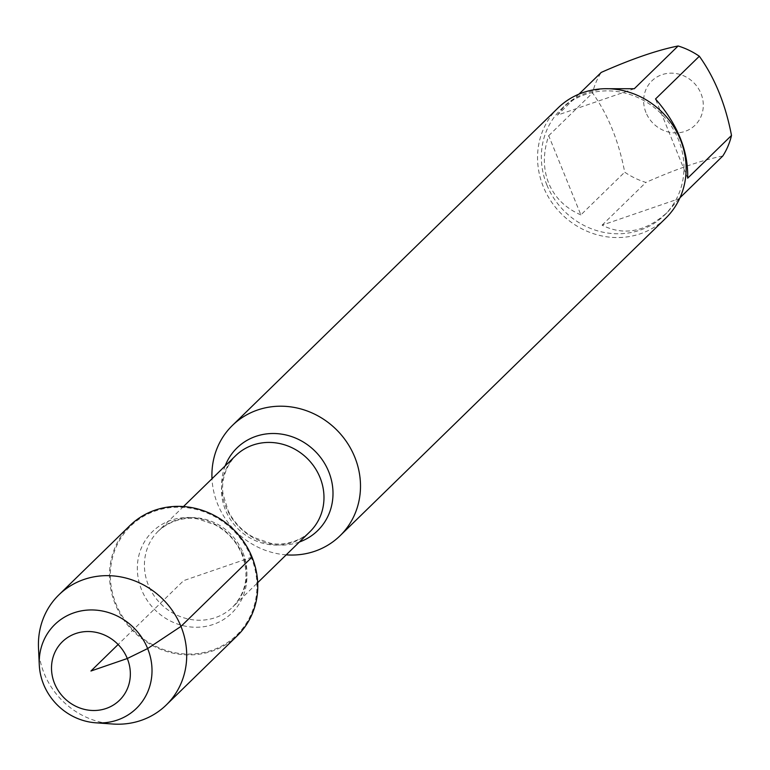 <?xml version="1.0" encoding="UTF-8"?>
<svg xmlns="http://www.w3.org/2000/svg" width="770" height="770" viewBox="0 0 770 770"><rect width="100%" height="100%" fill="white"/><g stroke="black" fill="none" stroke-linecap="round" stroke-linejoin="round"><path stroke-width="0.58" stroke-dasharray="3.85 2.89" d="M286.219 554.852A77.067 71.552 45.7 0 1 217.669 504.186A77.067 71.552 45.7 0 1 212 478.738M251.261 557.384A76.038 70.599 -134.3 0 0 125.327 531.926A76.038 70.599 -134.3 0 0 174.318 652.585A76.038 70.599 -134.3 0 0 251.261 557.384M558.038 107.954A77.067 71.552 -134.3 0 0 543.302 186.687A77.067 71.552 -134.3 0 0 665.646 218.305M645.953 112.507A30.944 28.731 45.7 0 1 670.959 73.16A30.944 28.731 45.7 0 1 702.529 111.929A30.944 28.731 45.7 0 1 675.973 132.931A30.944 28.731 45.7 0 1 645.953 112.507M634.297 88.723L557.413 115.144L564.497 105.962C574.054 96.885 587.375 91.139 604.46 88.723M578.973 94.123L557.413 115.144M687.668 178.188L655.511 98.984M678.967 198.737L667.792 211.914C646.049 231.799 624.143 236.217 602.082 225.167L678.967 198.737L679.997 197.736M602.082 225.167L645.915 182.423A73.987 68.694 45.7 0 1 624.701 172.162C618.772 141.093 608.05 114.692 592.544 92.958A73.987 68.694 45.7 0 1 601.245 72.409M722.799 156.002C701.961 160.141 676.329 168.948 645.915 182.423M580.869 214.897C565.478 208.198 554.747 197.63 548.683 183.173C542.946 168.563 542.956 152.739 548.712 135.693L580.869 214.897L624.701 172.162M548.712 135.693L592.544 92.958M546.864 184.944A73.987 68.694 -134.3 0 0 664.308 215.302A73.987 68.694 -134.3 0 0 661.844 114.374A73.987 68.694 -134.3 0 0 561.012 109.359A73.987 68.694 -134.3 0 0 546.864 184.944M129.947 525.563A76.904 71.408 -134.3 0 0 115.24 604.142A76.904 71.408 -134.3 0 0 237.324 635.693M38.5 647.811A76.904 71.408 -134.3 0 0 44.169 673.442A76.904 71.408 -134.3 0 0 112.805 724.021M252.031 557.114L183.635 580.628L118.118 644.509M299.386 542.013A57.769 53.64 45.7 0 1 225.937 506.949A57.769 53.64 45.7 0 1 225.167 465.898M235.63 455.696A53.159 49.357 -134.3 0 0 237.401 528.21A53.159 49.357 -134.3 0 0 309.848 531.81C296.267 544.881 276.574 545.112 270.193 543.139L253.628 537.383C242.367 531.213 233.897 522.387 228.218 510.895L223.29 494.966C222.106 489.951 220.586 472.135 235.63 455.696M242.935 552.648A53.159 49.357 45.7 0 1 232.771 606.962A53.159 49.357 45.7 0 1 160.324 603.353A53.159 49.357 45.7 0 1 158.553 530.838A53.159 49.357 45.7 0 1 242.935 552.648M242.685 554.968A56.845 52.784 -134.3 0 0 148.533 535.939A56.845 52.784 -134.3 0 0 185.166 626.145A56.845 52.784 -134.3 0 0 242.685 554.968M183.481 506.544L158.553 530.838C175.897 515.813 193.77 517.931 198.631 519.182L214.984 524.755C227.497 531.55 236.496 541.454 241.973 554.477C249.413 574.718 246.352 592.217 232.771 606.962L257.69 582.669M664.308 215.302L667.792 211.914M561.012 109.359L564.497 105.962"/><path stroke-width="1.16" d="M212 478.738A77.067 71.552 45.7 0 1 232.405 425.444A77.067 71.552 45.7 0 1 337.433 430.671A77.067 71.552 45.7 0 1 340.003 535.804A77.067 71.552 45.7 0 1 286.219 554.852M340.003 535.804L665.646 218.305A77.067 71.552 -134.3 0 0 680.382 139.572A77.067 71.552 -134.3 0 0 558.038 107.954L232.405 425.444M604.46 88.723L634.297 88.723L678.129 45.979A73.987 68.694 45.7 0 1 699.343 56.248C714.849 77.982 725.561 104.383 731.5 135.453A73.987 68.694 45.7 0 1 722.799 156.002L679.997 197.736M578.973 94.123L601.245 72.409C631.66 58.934 657.282 50.127 678.129 45.979M699.343 56.248L655.511 98.984C677.706 124.528 688.428 150.93 687.668 178.188L731.5 135.453M95.798 722.809L112.805 724.021A76.904 71.408 -134.3 0 0 166.253 704.993L237.324 635.693A76.904 71.408 -134.3 0 0 252.031 557.114A76.904 71.408 -134.3 0 0 129.947 525.563L58.876 594.863A76.904 71.408 -134.3 0 0 38.5 647.811L39.28 664.837A58.51 54.323 45.7 0 1 83.256 610.552A58.51 54.323 45.7 0 1 147.648 648.561A58.51 54.323 45.7 0 1 95.798 722.809A58.51 54.323 45.7 0 1 43.582 684.337A58.51 54.323 45.7 0 1 39.28 664.837M166.253 704.993A76.904 71.408 -134.3 0 0 163.692 600.071A76.904 71.408 -134.3 0 0 58.876 594.863M54.564 683.519A40.887 37.961 -134.3 0 0 122.286 697.206A40.887 37.961 -134.3 0 0 95.942 632.324A40.887 37.961 -134.3 0 0 54.564 683.519M118.118 644.509L90.937 671.016L127.3 658.514L147.648 648.561L180.96 626.414L252.031 557.114M225.167 465.898A57.769 53.64 45.7 0 1 276.266 433.587A57.769 53.64 45.7 0 1 328.694 471.635A57.769 53.64 45.7 0 1 299.386 542.013M257.69 582.669L309.848 531.81A53.159 49.357 -134.3 0 0 320.012 477.506A53.159 49.357 -134.3 0 0 235.63 455.696L183.481 506.544"/></g></svg>
